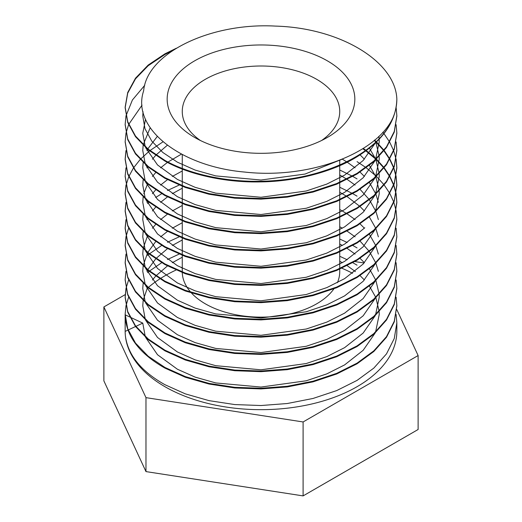<?xml version="1.0" encoding="UTF-8"?>
<svg xmlns="http://www.w3.org/2000/svg" width="522" height="522" viewBox="0 0 522 522"><rect width="100%" height="100%" fill="white"/><g stroke="black" fill="none" stroke-linecap="round" stroke-linejoin="round"><path stroke-width="0.78" d="M194.654 137.449A93.829 54.171 180 0 1 194.647 137.449A93.829 54.171 180 0 1 194.654 60.833A93.829 54.171 180 0 1 327.346 60.833A93.829 54.171 180 0 1 327.353 137.449A93.829 54.171 180 0 1 194.654 137.449M321.545 140.529A78.737 45.46 0 0 0 339.737 111.467A78.737 45.46 0 0 0 316.678 79.318A78.737 45.46 0 0 0 230.868 69.465A78.737 45.46 0 0 0 182.263 111.467A78.737 45.46 0 0 0 200.455 140.529M182.276 272.601A78.737 45.46 0 0 0 190.745 292.203M191.574 293.123A78.737 45.46 0 0 0 205.322 303.817A78.737 45.46 0 0 0 333.91 288.836M396.126 314.485L396.844 322.785L394.28 338.465L386.502 353.877L373.804 368.114L357.055 380.401L336.683 390.593L312.985 398.475L287.25 403.526L261 405.529L234.75 404.57L209.015 400.635L185.317 393.862L164.945 384.714C141.305 371.423 128.138 355.286 125.443 336.305A135.844 78.43 0 0 0 164.945 386.698A135.844 78.43 0 0 0 312.985 403.702A135.844 78.43 0 0 0 396.844 331.242L396.844 322.785M392.929 117.828C376.147 154.042 308.737 179.3 244.596 172.051C180.286 166.511 131.009 128.112 143.648 90.815C146.852 52.996 210.777 22.453 275.459 26.1C340.69 27.888 395.617 61.857 396.844 99.141A135.844 78.43 0 0 1 392.929 117.828C379.259 153.729 321.793 180.41 261 181.232C226.235 182.145 189.218 174.126 164.945 160.417L148.196 149.181L135.498 136.053L127.72 121.743L125.156 107.114L127.72 92.485L135.498 78.183L148.196 65.054L164.945 53.818L176.351 48.233M396.844 99.141C396.244 121.372 382.985 140.581 357.055 156.757C332.782 171.79 295.765 181.473 261 181.884C226.235 182.798 189.218 174.779 164.945 161.07L148.196 149.834L135.498 136.699L127.72 122.396L125.156 107.767L127.72 93.138L135.498 78.835L148.196 65.707L164.945 54.464L172.802 50.484M396.126 107.441L396.844 115.74L394.28 131.42L386.502 146.832L373.804 161.07L357.055 173.356L336.683 183.548L312.985 191.437L287.25 196.481L261 198.484L234.75 197.531L209.015 193.59L185.317 186.817L164.945 177.669L148.196 166.433L135.498 153.305L127.72 139.002L125.156 124.366L125.978 116.067M396.844 116.067L394.28 132.073L386.502 147.485L373.804 161.722L357.055 174.009L336.683 184.201L312.985 192.089L287.25 197.133L261 199.136L234.75 198.184L209.015 194.243L185.317 187.47L164.945 178.322L148.196 167.086L135.498 153.957L127.72 139.648L125.156 124.693M396.126 124.693L396.844 132.999L394.28 148.672L386.502 164.091L373.804 178.328L357.055 190.608L336.683 200.8L312.985 208.689L287.25 213.739L261 215.736L234.75 214.783L209.015 210.849L185.317 204.069L164.945 194.921L148.196 183.685L135.498 170.557L127.72 156.254L125.156 141.625L125.978 133.319M396.844 133.319L394.28 149.325L386.502 164.737L373.804 178.981L357.055 191.261L336.683 201.453L312.985 209.342L287.25 214.385L261 216.389L234.75 215.436L209.015 211.495L185.317 204.722L164.945 195.574L148.196 184.338L135.498 171.209L127.72 156.907L125.156 141.951M396.126 141.951L396.844 150.251L394.28 165.924L386.502 181.343L373.804 195.58L357.055 207.86L336.683 218.059L312.985 225.941L287.25 230.992L261 232.988L234.75 232.036L209.015 228.101L185.317 221.321L164.945 212.18L148.196 200.937L135.498 187.809L127.72 173.506L125.156 158.877L125.978 150.577M396.844 150.577L394.28 166.577L386.502 181.995L373.804 196.233L357.055 208.513L336.683 218.705L312.985 226.594L287.25 231.644L261 233.641L234.75 232.688L209.015 228.753L185.317 221.974L164.945 212.826L148.196 201.59L135.498 188.462L127.72 174.159L125.156 159.53L126.043 150.904M396.126 159.203L396.844 167.503L394.28 183.183L386.502 198.595L373.804 212.832L357.055 225.119L336.683 235.311L312.985 243.193L287.25 248.244L261 250.247L234.75 249.288L209.015 245.353L185.317 238.58L164.945 229.432L148.196 218.196L135.498 205.068L127.72 190.758L125.156 176.129L125.978 167.83M382.854 132.229L383.735 133.319M383.99 133.645L389.575 141.951M389.758 142.271L393.614 150.577M393.738 150.904L396.015 159.203M396.074 159.53L396.844 168.156L394.28 183.829L386.502 199.247L373.804 213.485L357.055 225.765L336.683 235.964L312.985 243.846L287.25 248.896L261 250.893L234.75 249.94L209.015 246.006L185.317 239.226L164.945 230.085L148.196 218.842L135.498 205.714L127.72 191.411L125.156 176.456M374.581 140.131L376.173 141.625M376.506 141.951L383.99 150.251M384.244 150.577L389.758 158.877M389.941 159.203L393.738 167.503M393.856 167.83L396.074 176.129M396.126 176.456L396.844 184.755L394.28 200.435L386.502 215.847L373.804 230.085L357.055 242.371L336.683 252.563L312.985 260.452L287.25 265.496L261 267.499L234.75 266.546L209.015 262.605L185.317 255.832L164.945 246.684L148.196 235.448L135.498 222.32L127.72 208.01L125.156 193.381L125.978 185.082M374.209 140.444L375.827 141.951M376.173 142.271L383.735 150.577M383.99 150.904L389.575 159.203M389.758 159.53L393.614 167.83M393.738 168.156L396.015 176.456M396.074 176.782L396.844 185.408L394.28 201.087L386.502 216.499L373.804 230.737L357.055 243.024L336.683 253.216L312.985 261.098L287.25 266.148L261 268.151L234.75 267.192L209.015 263.258L185.317 256.485L164.945 247.337L148.196 236.101L135.498 222.972L127.72 208.663L125.156 194.034L126.043 185.408M363.24 148.392L365.857 150.251M366.3 150.577L376.173 158.877M376.506 159.203L383.99 167.503M384.244 167.83L389.758 176.129M389.941 176.456L393.738 184.755M393.856 185.082L396.074 193.381M396.126 193.708L396.844 202.007L394.28 217.687L386.502 233.099L373.804 247.343L357.055 259.623L336.683 269.815L312.985 277.704L287.25 282.748L261 284.751L234.75 283.798L209.015 279.857L185.317 273.084L164.945 263.936L148.196 252.7L135.498 239.572L127.72 225.269L125.156 210.64L125.978 202.334M362.751 148.705L365.413 150.577M365.857 150.904L375.827 159.203M376.173 159.53L383.735 167.83M383.99 168.156L389.575 176.456M389.758 176.782L393.614 185.082M393.738 185.408L396.015 193.708M396.074 194.034L396.844 202.66L394.28 218.34L386.502 233.752L373.804 247.989L357.055 260.276L336.683 270.468L312.985 278.356L287.25 283.4L261 285.403L234.75 284.451L209.015 280.51L185.317 273.737L164.945 264.589L148.196 253.353L135.498 240.224L127.72 225.922L125.156 211.286L126.043 202.66M357.055 161.65L365.857 167.503M366.3 167.83L376.173 176.129M376.506 176.456L383.99 184.755M384.244 185.082L389.758 193.381M389.941 193.708L393.738 202.007M393.856 202.334L396.074 210.64M396.126 210.96L396.844 219.266L394.28 234.939L386.502 250.358L373.804 264.595L357.055 276.875L336.683 287.074L312.985 294.956L287.25 300.006L261 302.003L234.75 301.05L209.015 297.116L185.317 290.336L164.945 281.188L148.196 269.952L135.498 256.824L127.72 242.521L125.156 227.892L125.978 219.592M396.844 219.592L394.28 235.592L386.502 251.004L373.804 265.248L357.055 277.528L336.683 287.72L312.985 295.609L287.25 300.652L261 302.656L234.75 301.703L209.015 297.762L185.317 290.989L164.945 281.841L148.196 270.605L135.498 257.476L127.72 243.174L125.156 228.545L126.043 219.912M396.126 228.218L396.844 236.518L394.28 252.191L386.502 267.61L373.804 281.847L357.055 294.134L336.683 304.326L312.985 312.208L287.25 317.259L261 319.262L234.75 318.303L209.015 314.368L185.317 307.588L164.945 298.447L148.196 287.204L135.498 274.076L127.72 259.773L125.156 245.144L125.978 236.844M396.844 236.844L394.28 252.844L386.502 268.262L373.804 282.5L357.055 294.78L336.683 304.978L312.985 312.861L287.25 317.911L261 319.908L234.75 318.955L209.015 315.02L185.317 308.241L164.945 299.093L148.196 287.857L135.498 274.729L127.72 260.426L125.156 245.797L126.043 237.171M396.126 245.47L396.844 253.77L394.28 269.45L386.502 284.862L373.804 299.099L357.055 311.386L336.683 321.578L312.985 329.467L287.25 334.511L261 336.514L234.75 335.555L209.015 331.62L185.317 324.847L164.945 315.699L148.196 304.463L135.498 291.335L127.72 277.025L125.156 262.396L125.978 254.097M396.844 254.097L394.28 270.096L386.502 285.514L373.804 299.752L357.055 312.039L336.683 322.231L312.985 330.113L287.25 335.163L261 337.166L234.75 336.207L209.015 332.273L185.317 325.493L164.945 316.352L148.196 305.116L135.498 291.981L127.72 277.678L125.156 263.049L126.043 254.423M396.126 262.723L396.844 271.022L394.28 286.702L386.502 302.114L373.804 316.352L357.055 328.638L336.683 338.83L312.985 346.719L287.25 351.763L261 353.766L234.75 352.813L209.015 348.872L185.317 342.099L164.945 332.951L148.196 321.715L135.498 308.587L127.72 294.284L125.156 279.648L125.978 271.349M396.844 271.349L394.28 287.354L386.502 302.767L373.804 317.004L357.055 329.291L336.683 339.483L312.985 347.371L287.25 352.415L261 354.418L234.75 353.459L209.015 349.525L185.317 342.752L164.945 333.604L148.196 322.368L135.498 309.239L127.72 294.93L125.156 279.975M396.126 279.975L396.844 288.281L394.28 303.954L386.502 319.366L373.804 333.61L357.055 345.89L336.683 356.082L312.985 363.971L287.25 369.015L261 371.018L234.75 370.065L209.015 366.131L185.317 359.351L164.945 350.203L148.196 338.967L135.498 325.839L127.72 311.536L125.156 296.907L125.978 288.601M396.844 288.601L394.28 304.607L386.502 320.019L373.804 334.256L357.055 346.543L336.683 356.735L312.985 364.624L287.25 369.667L261 371.671L234.75 370.718L209.015 366.777L185.317 360.004L164.945 350.856L148.196 339.62L135.498 326.491L127.72 312.189L125.156 297.553L126.043 288.927M396.126 297.233L396.844 305.533L394.28 321.206L386.502 336.625L373.804 350.862L357.055 363.142L336.683 373.341L312.985 381.223L287.25 386.273L261 388.27L234.75 387.317L209.015 383.383L185.317 376.603L164.945 367.455L148.196 356.219L135.498 343.091L127.72 328.788L125.156 314.159L125.978 305.859M396.844 305.859L394.28 321.859L386.502 337.277L373.804 351.515L357.055 363.795L336.683 373.987L312.985 381.876L287.25 386.926L261 388.923L234.75 387.97L209.015 384.035L185.317 377.256L164.945 368.108C139.015 353.374 125.756 335.607 125.156 314.812L125.156 331.242A135.844 78.43 0 0 0 125.443 336.305M126.043 115.74L132.405 99.996L144.738 85.308M126.043 132.999L128.595 124.693M128.732 124.366L142.043 105.15M126.109 185.082L128.732 176.782M128.869 176.456L133.358 168.156M133.573 167.83L140.15 159.53M140.451 159.203L149.52 150.904M149.931 150.577L163.034 141.808M339.737 170.002L352.246 176.129M352.833 176.456L357.055 178.902M126.043 236.518L128.595 228.218M147.582 203.587L149.109 202.334M155.654 197.518L161.67 193.708M167.451 190.504L179.137 185.082M339.737 187.254L352.246 193.381M352.833 193.708L357.055 196.155M126.043 288.281L128.595 279.975M147.582 255.349L149.109 254.097M149.52 253.77L161.67 245.47M167.451 242.26L179.137 236.844M339.737 239.017L347.202 242.502M352.833 245.47L357.055 247.917M126.043 305.533L128.595 297.233M147.582 272.601L149.109 271.349M149.52 271.022L161.67 262.723M167.451 259.512L179.137 254.097M339.737 256.269L347.202 259.754M352.833 262.723L357.055 265.169M352.552 273.3A135.844 78.43 0 0 0 341.877 268.23M182.263 267.329A135.844 78.43 0 0 0 181.297 267.734M176.051 270.044A135.844 78.43 0 0 0 160.378 278.552M159.862 278.885A135.844 78.43 0 0 0 148.398 287.374M148.007 287.707A135.844 78.43 0 0 0 146.956 288.633M125.221 294.61L103.878 306.936L145.977 397.647L303.099 421.959L418.122 355.547L396.733 309.455M364.141 262.997L354.882 261.561M418.122 355.547L418.122 429.495L303.099 495.9L145.977 471.594L103.878 380.877L103.878 306.936M145.977 397.647L145.977 471.594M303.099 421.959L303.099 495.9M337.388 282.696A78.737 45.46 0 0 0 339.737 271.675L339.737 269.176M125.156 331.411L127.955 330.093M128.164 329.995L135.524 326.524M135.883 326.354L142.767 323.111L130.102 317.141M129.691 316.945L125.163 314.812L125.156 314.159M342.784 158.949L305.024 174.061L261 180.018L215.756 175.901L195.124 170.074L177.395 162.179L162.818 152.47L151.765 141.11L144.992 128.732L142.767 116.067L143.028 111.701M375.116 143.269L363.175 160.502L344.605 175.118L326.876 184.057L306.244 190.993L261 197.27L215.756 193.153L195.124 187.326L177.395 179.431L157.52 164.945L145.612 147.622M145.227 146.623L142.767 133.319L145.521 119.251M378.861 136.307L379.109 138.663M379.148 139.27L379.233 141.951L375.599 159.425M375.116 160.528L363.175 177.754L344.605 192.377L326.876 201.316L306.244 208.252L261 214.522L215.756 210.405L195.124 204.578L177.395 196.69L157.52 182.204L145.612 164.874M145.227 163.875L142.767 150.577L143.145 145.331M143.23 144.764L150.192 127.74M374.803 139.948L375.69 141.951M375.918 142.513L379.109 155.915M379.148 156.522L379.233 159.203L375.599 176.677M375.116 177.78L363.175 195.006L344.605 209.629L326.876 218.568L306.244 225.504L261 231.775L215.756 227.657L195.124 221.83L177.395 213.942L157.52 199.456L145.612 182.126M145.227 181.127L142.767 167.83L143.145 162.583M146.943 150.577L147.582 149.325M147.824 148.874L157.285 136.438M369.459 148.15L375.69 159.203M375.918 159.765L379.109 173.167M379.148 173.774L379.233 176.456L375.599 193.93M375.116 195.032L363.175 212.265L344.605 226.881L326.876 235.82L306.244 242.756L261 249.033L215.756 244.916L195.124 239.089L177.395 231.194L157.52 216.708L145.612 199.384M145.227 198.38L142.767 185.082L143.145 179.836M146.943 167.83L147.582 166.577M152.404 159.203L155.654 155.393M156.026 154.995L167.353 145.227M360.082 154.864L364.395 159.203M369.459 165.402L375.729 176.553M375.918 177.023L379.109 190.426M379.148 191.032L379.233 193.708L375.599 211.182M364.78 227.794L344.605 244.133L326.876 253.072L306.244 260.008L261 266.285L215.756 262.168L195.124 256.341L177.395 248.446L157.52 233.96L145.612 216.637M145.227 215.638L142.767 202.334L143.145 197.094M143.791 193.708L147.582 183.829M152.404 176.456L155.654 172.645M160.593 167.83L167.451 162.407M167.986 162.035L181.512 154.088M342.282 159.158L346.119 161.474M347.202 162.172L355.091 167.83M360.082 172.123L364.395 176.456M369.459 182.654L375.729 193.806M375.918 194.275L378.359 202.334M375.116 229.543L363.175 246.769L344.605 261.385L326.876 270.324L306.244 277.26L261 283.537L215.756 279.42L195.124 273.593L177.395 265.698L157.52 251.212L145.612 233.889M145.227 232.89L142.767 219.592L143.145 214.346M146.943 202.334L147.582 201.081M152.404 193.708L155.654 189.904M160.593 185.082L167.451 179.666M172.286 176.456L182.263 170.975M339.737 174.987L346.634 179.059M347.202 179.424L355.091 185.082M360.082 189.375L369.158 199.495M369.459 199.913L375.729 211.058M375.918 211.527L378.359 219.592M375.116 246.795L363.175 264.021L344.605 278.644L326.876 287.583L306.244 294.519L261 300.789L215.756 296.672L195.124 290.845L177.395 282.957L157.52 268.471L145.612 251.141M145.227 250.142L142.767 236.844L143.145 231.598M146.943 219.592L147.582 218.333M152.404 210.96L155.654 207.156M160.593 202.334L167.451 196.918M172.286 193.708L182.263 188.227M339.737 192.24L346.634 196.311M347.202 196.677L359.665 206.242M360.082 206.627L364.395 210.96M369.459 217.165L375.69 228.218M375.918 228.78L378.359 236.844M375.116 264.047L363.175 281.28L344.605 295.896L326.876 304.835L306.244 311.771L261 318.042L215.756 313.924L195.124 308.104L177.395 300.209L157.52 285.723L145.612 268.393M145.227 267.394L142.767 254.097L143.145 248.85M143.23 248.283L147.582 235.592M152.404 228.218L155.654 224.408M160.593 219.592L167.451 214.17M172.286 210.96L182.263 205.479M339.737 209.498L346.634 213.563M347.202 213.929L355.091 219.592M360.082 223.879L364.395 228.218M369.459 234.417L375.69 245.47M375.918 246.032L378.359 254.097M375.116 281.299L363.175 298.532L344.605 313.148L326.876 322.087L306.244 329.023L261 335.3L215.756 331.183L195.124 325.356L177.395 317.461L157.52 302.975L145.612 285.651M145.227 284.647L142.767 271.349L143.145 266.103M143.23 265.535L147.582 252.844M147.824 252.394L155.654 241.66M160.593 236.844L167.451 231.422M172.286 228.218L182.263 222.731M339.737 226.75L342.354 228.218M347.202 231.187L355.091 236.844M360.082 241.131L369.158 251.258M369.459 251.669L375.69 262.723M375.918 263.29L378.359 271.349M375.116 298.551L363.175 315.784L344.605 330.4L326.876 339.339L306.244 346.275L261 352.552L215.756 348.435L195.124 342.608L177.395 334.713L157.52 320.227L145.612 302.904M145.227 301.905L142.767 288.601L143.145 283.361M146.943 271.349L147.582 270.096M147.824 269.646L155.654 258.919M156.026 258.514L167.451 248.674M172.286 245.47L182.263 239.989M339.737 244.002L342.354 245.47M347.202 248.439L355.091 254.097M360.082 258.39L364.395 262.723M369.459 268.921L375.69 279.975M375.918 280.542L379.109 293.945M379.148 294.552L379.233 297.233L375.599 314.707M375.116 315.81L363.175 333.036L344.605 347.652L326.876 356.598L306.244 363.534L261 369.804L215.756 365.687L195.124 359.86L177.395 351.972L157.52 337.48L145.612 320.156M145.227 319.157L142.767 305.859L143.145 300.613M143.23 300.046L147.582 287.348M152.404 279.975L155.654 276.171M156.026 275.773L167.451 265.933M172.286 262.723L182.263 257.242M339.737 261.254L342.354 262.723M347.202 265.691L355.397 271.597M360.082 275.642L364.395 279.975M369.459 286.18L375.69 297.233M375.918 297.794L379.109 311.197M379.148 311.804L379.233 314.485L375.599 331.959M375.116 333.062L363.175 350.288L344.605 364.911L326.876 373.85L306.244 380.786L261 387.056L215.756 382.939L195.124 377.112L177.395 369.224L157.52 354.738L145.612 337.408M145.227 336.409L142.767 323.111M182.263 271.675L182.263 255.336M182.263 254.69L182.263 238.084M182.263 237.432L182.263 220.832M182.263 220.18L182.263 203.58M182.263 202.927L182.263 186.328M182.263 185.675L182.263 169.069M182.263 168.423L182.263 154.479M396.844 115.74L396.844 116.393M396.844 132.999L396.844 133.645M396.844 150.251L396.844 150.904M396.844 167.503L396.844 168.156M396.844 184.755L396.844 185.408M396.844 202.007L396.844 202.66M396.844 219.266L396.844 219.912M396.844 236.518L396.844 237.171M396.844 253.77L396.844 254.423M396.844 271.022L396.844 271.675M396.844 288.281L396.844 288.927M396.844 305.533L396.844 306.186M125.156 107.114L125.156 107.767M125.156 124.366L125.156 125.019M125.156 141.625L125.156 142.271M125.156 158.877L125.156 159.53M125.156 176.129L125.156 176.782M125.156 193.381L125.156 194.034M125.156 210.64L125.156 211.286M125.156 227.892L125.156 228.545M125.156 245.144L125.156 245.797M125.156 262.396L125.156 263.049M125.156 279.648L125.156 280.301M125.156 296.907L125.156 297.553M339.737 268.523L339.737 251.924M339.737 251.271L339.737 234.672M339.737 234.019L339.737 217.413M339.737 216.767L339.737 200.161M339.737 199.508L339.737 182.909M339.737 182.256L339.737 165.657M339.737 165.004L339.737 160.182"/></g></svg>

